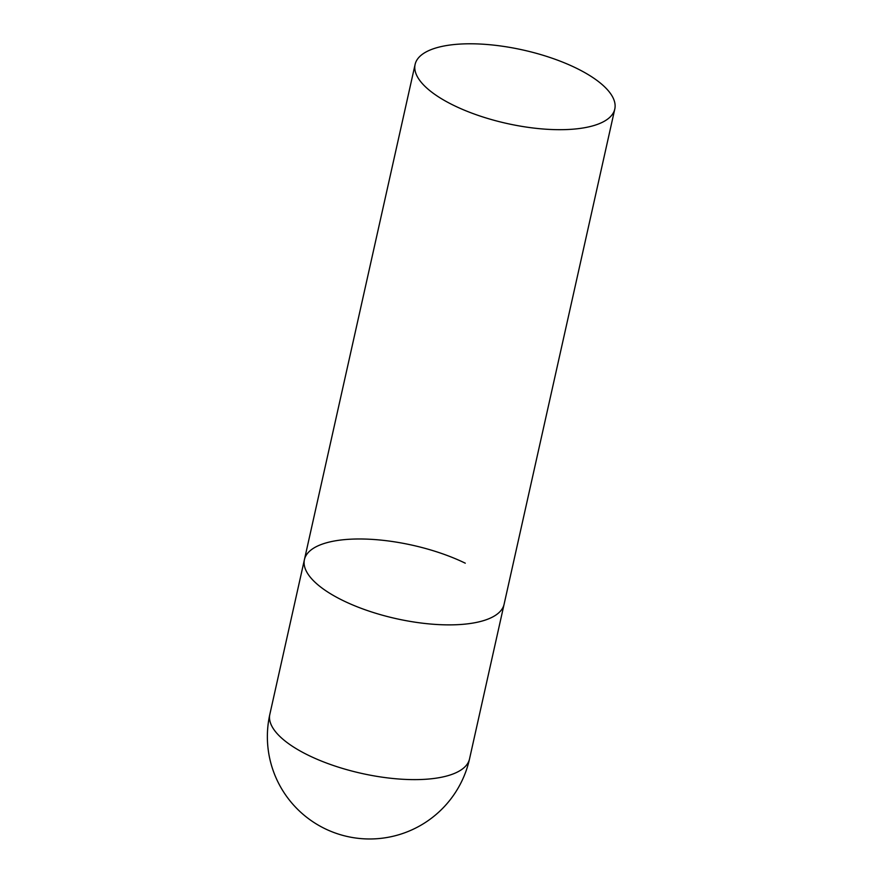 <?xml version="1.0" encoding="UTF-8"?>
<svg xmlns="http://www.w3.org/2000/svg" width="883" height="883" viewBox="0 0 883 883"><rect width="100%" height="100%" fill="white"/><g stroke="black" fill="none" stroke-linecap="round" stroke-linejoin="round"><path stroke-width="1.32" d="M614.789 109.05A102.307 37.605 12.6 0 0 551.025 57.837A102.307 37.605 12.6 0 0 435.496 48.09A102.307 37.605 12.6 0 0 415.109 64.415A102.307 37.605 12.6 0 0 478.873 115.64A102.307 37.605 12.6 0 0 594.402 125.386A102.307 37.605 12.6 0 0 614.789 109.05L469.513 758.994A102.307 37.605 -167.4 0 1 449.127 775.318A102.307 37.605 -167.4 0 1 308.664 755.418A102.307 37.605 -167.4 0 1 269.834 714.358L304.425 559.612A102.307 37.605 12.6 0 0 368.189 610.826A102.307 37.605 12.6 0 0 483.718 620.572A102.307 37.605 12.6 0 0 504.105 604.248A102.307 37.605 -167.4 0 1 444.833 624.833A102.307 37.605 -167.4 0 1 343.255 600.672A102.307 37.605 -167.4 0 1 304.425 559.612A102.307 37.605 -167.4 0 1 363.697 539.027A102.307 37.605 -167.4 0 1 465.275 563.188M269.834 714.358A102.307 102.307 0 0 0 399.712 834.468A102.307 102.307 0 0 0 469.513 758.994M304.425 559.612L415.109 64.415"/></g></svg>
